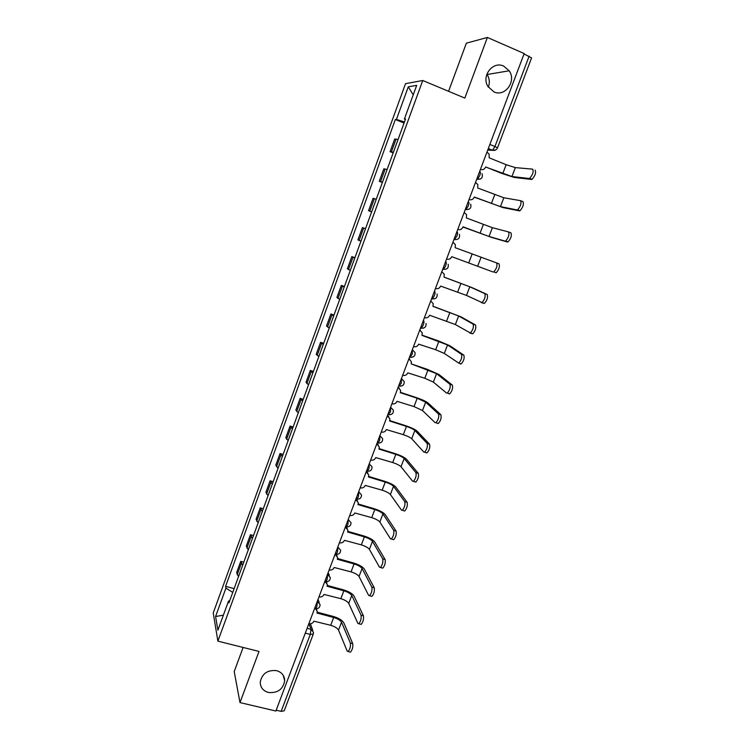 <?xml version="1.0" encoding="UTF-8"?>
<svg xmlns="http://www.w3.org/2000/svg" width="749" height="749" viewBox="0 0 749 749"><rect width="100%" height="100%" fill="white"/><g stroke="black" fill="none" stroke-linecap="round" stroke-linejoin="round"><path stroke-width="1.12" d="M276.596 670.645C281.783 672.237 284.489 675.589 284.695 680.729C283.075 689.352 277.645 693.265 268.404 692.479C263.068 690.878 260.343 687.413 260.24 682.105C262.038 673.604 267.487 669.784 276.596 670.645M486.878 74.188L487.093 74.507C489.537 78.467 489.958 82.699 488.339 87.184M503.646 66.081L509.189 70.799C516.707 81.182 505.051 97.304 493.947 91.912L487.833 86.36C481.242 75.818 492.945 60.781 503.646 66.081M243.116 647.454L234.212 671.553L239.989 702.581L275.866 711.035L524.188 53.554L487.384 37.45L466.355 43.18L448.576 91.294M422.754 80.499L405.518 83.673L213.231 612.982L217.884 641.144L422.754 80.499L464.829 98.091L487.384 37.45M239.989 702.581L259.014 651.433L217.884 641.144M305.292 633.12L310.283 634.412L313.269 634.094L284.199 710.82L281.156 711.372L310.283 634.412L310.985 629.31L308.963 623.627M276.184 710.202L281.156 711.372M524.038 53.947L531.584 57.898L497.486 147.89L494.939 146.504L529.131 56.175M398.065 139.501L394.676 139.052L390.079 151.663L393.422 152.225M393.178 152.89L390.079 151.663M387.111 169.499L383.834 168.797L379.275 181.305L382.505 182.119M382.374 182.503L379.275 181.305M376.251 199.262L373.077 198.298L368.555 210.703L371.682 211.78M371.654 211.873L368.555 210.703M365.475 228.782L362.413 227.565L357.928 239.877L360.943 241.197M365.503 228.707L362.413 227.565M354.792 258.068L351.833 256.598L347.377 268.807L350.289 270.38M354.914 257.712L351.833 256.598M344.184 287.11L341.329 285.397L336.91 297.512L339.728 299.338M344.409 286.493L341.329 285.397M333.67 315.928L330.918 313.971L326.527 325.993L329.242 328.053M333.998 315.039L330.918 313.971M323.231 344.521L320.581 342.321L316.228 354.249L318.84 356.552M323.652 343.36L320.581 342.321M312.876 372.89L310.32 370.455L306.013 382.29L308.522 384.817M313.4 371.467L310.32 370.455M302.605 401.024L300.152 398.365L295.874 410.106L298.289 412.868M303.223 399.348L300.152 398.365M292.419 428.943L290.06 426.059L285.809 437.706L288.131 440.693M293.121 427.014L290.06 426.059M282.307 456.647L280.042 453.538L275.819 465.101L278.048 468.303M283.103 454.465L280.042 453.538M272.271 484.135L270.099 480.802L265.914 492.28L268.048 495.707M273.16 481.71L270.099 480.802M262.319 511.408L260.231 507.859L256.083 519.254L258.124 522.886M263.292 508.74L260.231 507.859M252.432 538.475L250.447 534.711L246.327 546.012L248.284 549.86M253.499 535.572L250.447 534.711M242.629 565.336L240.738 561.366L236.647 572.573L238.51 576.636M243.781 562.19L240.738 561.366M404.469 121.965L396.418 119.456L408.289 86.809L416.687 85.377L404.404 119.016L405.349 119.55M229.681 600.829L228.539 601.035L228.922 602.908L405.565 118.96L404.404 119.016M228.539 601.035L217.903 630.19L215.59 616.502L225.926 588.096L232.752 592.393M396.418 119.456L395.341 119.512L225.571 586.345L225.926 588.096M404.076 123.042L395.341 119.512M234.137 588.611L225.571 586.345M408.289 86.809L413.214 94.87M223.38 615.172L215.59 616.502M535.086 170.135C536.228 172.673 535.217 175.734 532.033 179.32L529.618 178.346C532.792 174.751 533.803 171.69 532.67 169.152L515.349 167.607L506.165 164.696L489.153 157.814L489.144 154.088L486.962 152.103M485.698 166.961L501.933 173.478L514.263 177.457L531.5 179.451M480.427 169.405L480.605 169.48C482.871 170.117 484.566 169.302 485.67 167.036L511.941 176.53L529.084 178.477M520.752 200.751L522.952 201.621C524.047 204.215 523.055 207.258 519.984 210.741L517.568 209.795C520.639 206.303 521.632 203.26 520.546 200.666L503.824 197.773L477.731 188.018L477.806 184.535L475.531 182.382M474.332 197.015L502.757 207.529L519.394 210.862M469.052 199.534L469.22 199.608C471.496 200.226 473.181 199.412 474.276 197.165L500.444 206.621L516.988 209.917M508.637 231.965L510.93 232.845C511.979 235.495 511.005 238.51 508.028 241.899L505.622 240.972C508.59 237.583 509.554 234.568 508.524 231.918L492.383 227.687L466.402 217.968L466.543 214.72L464.193 212.398M463.06 226.825L491.344 237.339L507.401 242.002M457.939 229.484L457.939 229.484C460.204 230.083 461.88 229.269 462.976 227.041L489.031 236.459L504.995 241.084M496.596 262.899L499.003 263.807C500.004 266.513 499.059 269.509 496.175 272.795L493.769 271.896C496.643 268.601 497.589 265.605 496.596 262.899L455.167 247.685L455.355 244.633L452.939 242.18M446.563 259.06L446.741 259.126C449.007 259.706 450.673 258.892 451.759 256.682L493.104 271.99M444.045 277.093L472.104 287.635L487.187 294.507C488.133 297.259 487.206 300.237 484.416 303.429L481.42 302.671M469.792 286.783L466.487 295.415L482.01 302.559C484.79 299.357 485.717 296.379 484.781 293.627L469.792 286.783L444.017 277.149L444.251 274.293L441.966 271.784M435.459 288.468L435.637 288.534C437.893 289.086 439.569 288.271 440.646 286.081L466.487 295.415M433.006 306.247L460.935 316.808L475.456 324.944C476.355 327.753 475.456 330.712 472.759 333.82L469.82 333.09M458.631 315.984L455.355 324.542L470.353 332.968C473.04 329.86 473.948 326.892 473.059 324.083L458.631 315.984L432.959 306.378L433.222 303.691L430.9 301.079M424.449 317.632L424.617 317.698C426.883 318.231 428.54 317.417 429.608 315.235L455.355 324.542M422.071 335.178L438.221 340.804L449.859 345.738L463.837 355.129C464.689 357.985 463.8 360.934 461.187 363.948L460.429 363.977M447.556 344.943L444.307 353.434L458.791 363.125C461.393 360.1 462.273 357.151 461.44 354.296L447.556 344.943L421.996 335.383L422.277 332.846L419.758 330.037M419.796 329.935L420.432 330.375M413.523 346.562L413.691 346.628C415.948 347.152 417.605 346.328 418.672 344.166L435.675 349.727L444.307 353.434M436.573 373.667L433.353 382.093L446.526 393.038L447.322 393.038C449.84 390.089 450.701 387.158 449.906 384.246L436.573 373.667L411.21 363.874L427.342 369.351L438.877 374.444L452.312 385.061C453.108 387.973 452.246 390.903 449.718 393.843L448.923 393.834M408.935 358.696L409.825 359.361M402.681 375.268L402.859 375.324C405.106 375.829 406.763 375.006 407.812 372.862L424.805 378.264L433.353 382.093M411.21 363.874L411.407 361.758L408.879 358.855M400.443 392.345L416.556 397.672C422.099 399.582 425.9 401.342 427.979 402.925L440.871 414.74C441.629 417.708 440.787 420.62 438.343 423.485L437.519 423.447M425.675 402.166L422.483 410.527L435.132 422.67L435.937 422.698C438.38 419.833 439.223 416.921 438.483 413.954L425.675 402.166L417.193 398.262L400.312 392.682L400.631 390.416L398.084 387.439M398.159 387.233L399.264 388.122M391.924 403.739L392.102 403.795C394.349 404.282 395.996 403.458 397.045 401.324L414.019 406.585L422.483 410.527M389.761 420.582L405.864 425.769C411.379 427.651 415.152 429.449 417.165 431.181L429.533 444.176C430.254 447.19 429.42 450.093 427.052 452.883L426.209 452.817M414.871 430.441L411.697 438.736L423.822 452.059L424.655 452.124C427.014 449.334 427.848 446.423 427.145 443.417L414.871 430.441C413.373 429.158 410.574 427.819 406.464 426.415L389.611 420.994L389.929 418.841L387.373 415.798M387.467 415.536L388.75 416.65M381.26 431.986L381.438 432.042C383.675 432.51 385.323 431.686 386.362 429.57L403.318 434.673C407.428 436.068 410.218 437.425 411.697 438.736M379.153 448.604L395.247 453.651C400.752 455.495 404.488 457.349 406.435 459.203L418.288 473.377C418.963 476.439 418.148 479.323 415.845 482.047L414.993 481.935M404.142 458.491L400.996 466.721L412.605 481.204L413.457 481.307C415.742 478.583 416.566 475.69 415.901 472.638L404.142 458.491C402.7 457.105 399.929 455.729 395.818 454.353L378.985 449.082L379.312 447.041L376.747 443.932M376.859 443.623L378.301 444.953M370.68 460.008L370.849 460.064C373.096 460.513 374.734 459.689 375.764 457.583L392.701 462.545C396.801 463.921 399.563 465.307 400.996 466.721M368.639 476.401L384.714 481.307C390.21 483.124 393.908 485.024 395.8 487.019L407.138 502.336C407.765 505.435 406.969 508.318 404.741 510.977L403.87 510.827M393.506 486.316L390.379 494.48L401.483 510.116L402.344 510.256C404.563 507.597 405.368 504.714 404.75 501.615L393.506 486.316C392.102 484.837 389.358 483.423 385.258 482.075L368.442 476.944L368.77 474.997L366.205 471.842M366.336 471.486L367.899 473.012M360.175 487.805L360.344 487.861C362.591 488.301 364.22 487.468 365.25 485.389L382.168 490.202C386.259 491.55 388.993 492.973 390.379 494.48M358.2 503.983L374.257 508.749C379.752 510.528 383.404 512.485 385.239 514.61L396.081 531.05C396.661 534.206 395.875 537.07 393.721 539.664L392.832 539.477M382.945 513.926L379.846 522.025L390.454 538.784L391.324 538.971C393.478 536.378 394.264 533.503 393.693 530.358L382.945 513.926C381.597 512.353 378.872 510.902 374.79 509.573L357.985 504.592L358.312 502.738L355.747 499.536M355.897 499.134L357.563 500.847M349.755 515.396L349.933 515.443C352.161 515.864 353.79 515.04 354.82 512.962L371.71 517.643C375.792 518.963 378.507 520.424 379.846 522.025M347.836 531.35L363.892 535.984C369.369 537.735 372.993 539.729 374.762 541.986L385.108 559.531C385.651 562.733 384.874 565.598 382.786 568.126L381.887 567.892M372.468 541.321L369.397 549.363L379.509 567.218L380.398 567.461C382.486 564.924 383.263 562.059 382.73 558.857L372.468 541.321C371.167 539.654 368.471 538.166 364.389 536.864L347.611 532.024L347.939 530.255L345.364 527.015M346.113 526.903L347.283 528.448M339.419 542.763L339.597 542.81C341.825 543.212 343.454 542.388 344.465 540.329L361.346 544.869C365.418 546.161 368.105 547.659 369.397 549.363M337.556 558.501L353.603 563.005C359.061 564.718 362.656 566.768 364.37 569.146L374.228 587.787C374.725 591.036 373.966 593.891 371.935 596.363L371.064 596.129M362.076 568.5L359.033 576.477L368.658 595.427L369.547 595.717C371.57 593.236 372.337 590.381 371.85 587.132L362.076 568.5C360.812 566.74 358.144 565.214 354.08 563.941L337.312 559.241L337.64 557.546L335.075 554.279M335.477 554.138L337.069 555.824M329.167 569.923L329.335 569.97C331.564 570.354 333.183 569.53 334.194 567.489L351.047 571.88C355.12 573.154 357.779 574.689 359.033 576.477M327.35 585.446L343.388 589.819C348.847 591.504 352.395 593.592 354.052 596.092L363.434 615.818C363.892 619.105 363.143 621.951 361.168 624.376L360.325 624.151M351.768 595.474L348.744 603.385L357.891 623.411L358.79 623.748C360.756 621.324 361.505 618.468 361.055 615.182L351.768 595.474C350.541 593.62 347.901 592.056 343.838 590.802L327.098 586.252L327.425 584.623L324.851 581.336L325.815 581.599L327.154 579.398L327.631 573.987M326.246 581.664L326.91 582.975M318.99 596.869L319.158 596.916C321.387 597.29 322.997 596.457 323.999 594.425L340.842 598.685C344.896 599.94 347.536 601.503 348.744 603.385M317.23 612.186L333.258 616.427C338.698 618.075 342.218 620.219 343.819 622.84L352.723 643.616C353.144 646.949 352.404 649.795 350.485 652.164L349.671 651.948M341.535 622.241L338.529 630.087L347.208 651.162L348.107 651.555C350.017 649.177 350.766 646.331 350.354 643.007L341.535 622.241C340.355 620.284 337.733 618.702 333.689 617.466L316.958 613.047L317.286 611.484L315.544 608.712M316.35 608.75L316.827 609.901M308.888 623.608L309.056 623.655C311.284 624.011 312.895 623.177 313.887 621.164L330.702 625.293C334.756 626.51 337.368 628.111 338.529 630.087M315.02 608.516L315.61 608.675L316.893 606.55L317.407 601.054M317.267 601.419L320.076 604.583C319.982 607.439 318.494 608.797 315.61 608.675L314.627 608.413M327.5 574.324L330.3 577.488C330.243 580.363 328.745 581.73 325.815 581.599L325.206 581.43M335.159 554.045L336.104 554.316L337.49 552.041L337.93 546.704M337.818 547.013L340.608 550.169C340.58 553.08 339.082 554.457 336.104 554.316M348.21 519.497L351 522.633C351 525.573 349.493 526.968 346.478 526.809L347.911 524.459L348.313 519.216M356.309 498.984L356.927 499.096L358.415 496.662L358.78 491.503M358.687 491.756L361.467 494.874C361.505 497.851 359.997 499.265 356.927 499.096L356.018 498.825M366.841 471.084L367.45 471.168L369.004 468.64L369.332 463.575M369.248 463.8L372.019 466.889C372.103 469.913 370.577 471.336 367.45 471.168L366.561 470.896M377.468 442.959L378.067 443.015L379.677 440.393L379.958 435.422M379.883 435.618L382.645 438.671C382.776 441.751 381.25 443.193 378.067 443.015L377.196 442.743M388.169 414.618L390.435 411.931L390.678 407.044M390.613 407.203L393.365 410.218C393.553 413.354 392.017 414.824 388.759 414.637L387.916 414.366M398.964 386.044L401.286 383.226L401.483 378.432M401.436 378.573L404.16 381.522C404.404 384.724 402.868 386.231 399.535 386.035L398.711 385.763M409.843 357.236L412.222 354.296L412.371 349.596M412.334 349.708L415.04 352.592C415.358 355.869 413.804 357.404 410.396 357.207L409.6 356.936M420.498 328.09L421.35 328.146L423.241 325.132C424.037 322.81 424.177 321.34 423.644 320.712L423.354 320.525M431.555 298.804L432.379 298.86L434.354 295.724C435.16 293.393 435.281 291.941 434.72 291.38L434.42 291.221M442.706 269.294L443.502 269.331L445.552 266.073C446.367 263.732 446.479 262.309 445.898 261.804L445.898 261.804M454.259 239.652L456.853 236.188C457.667 233.828 457.77 232.433 457.162 231.984L456.843 231.862M465.26 209.58L466.018 209.551L468.237 206.05C469.061 203.681 469.146 202.305 468.518 201.921L468.2 201.799M476.673 179.357L477.413 179.301L479.725 175.659C480.549 173.281 480.624 171.924 479.959 171.605L479.641 171.484M307.118 628.299L310.985 629.31L313.475 632.371L313.269 634.094M487.693 150.175L492.524 150.277L494.939 146.504L489.865 144.435M488.217 148.779L492.168 150.38L495.81 149.884M476.701 179.283L480.558 178.964M246.898 548.099L251.037 536.743M256.701 521.21L260.877 509.769M266.588 494.106L270.792 482.581M276.55 466.796L280.781 455.177M286.586 439.27L290.855 427.567M296.707 411.529L301.004 399.732M306.903 383.572L311.238 371.682M317.173 355.401L321.546 343.407M327.538 326.995L331.938 314.917M337.977 298.374L342.415 286.193M348.5 269.518L352.976 257.244M359.108 240.429L363.621 228.061M369.8 211.115L374.35 198.635M380.576 181.558L385.164 168.984M391.446 151.766L396.071 139.08M237.161 574.783L241.272 563.52M431.995 298.963L434.757 298.776M421.004 328.259L423.475 328.128M410.115 357.31L412.259 357.245M399.301 386.138L401.108 386.109M388.581 414.721L390.004 414.74M377.936 443.08L378.966 443.118M367.385 471.205L367.993 471.252M506.165 164.696L502.776 173.571M515.349 167.607L511.941 176.53M494.724 194.721L491.372 203.531M503.824 197.773L500.444 206.621M483.377 224.503L480.053 233.239M492.383 227.687L489.031 236.459M472.123 254.051L468.818 262.712M481.045 257.356L477.712 266.064M484.781 293.627L487.187 294.507M460.963 283.356L457.686 291.951M473.059 324.083L475.456 324.944M449.887 312.427L446.638 320.956M461.44 354.296L463.837 355.129M438.895 341.263L435.675 349.727M449.906 384.246L452.312 385.061M427.997 369.875L424.805 378.264M438.483 413.954L440.871 414.74M417.193 398.262L414.019 406.585M427.145 443.417L429.533 444.176M406.464 426.415L403.318 434.673M415.901 472.638L418.288 473.377M395.818 454.353L392.701 462.545M404.75 501.615L407.138 502.336M385.258 482.075L382.168 490.202M393.693 530.358L396.081 531.05M374.79 509.573L371.71 517.643M382.73 558.857L385.108 559.531M364.389 536.864L361.346 544.869M371.85 587.132L374.228 587.787M354.08 563.941L351.047 571.88M361.055 615.182L363.434 615.818M343.838 590.802L340.842 598.685M350.354 643.007L352.723 643.616M333.689 617.466L330.702 625.293M284.695 680.729L283.197 675.28M509.189 70.799L487.093 74.507M476.785 179.048L477.413 179.301C481.513 179.432 483.058 177.56 482.047 173.665M465.363 209.299L466.018 209.551C469.969 209.711 471.524 207.913 470.681 204.149M454.034 239.305L454.718 239.568C458.538 239.746 460.092 238.004 459.39 234.353M442.79 269.069L443.502 269.331C447.209 269.518 448.763 267.842 448.183 264.303M431.639 298.589L432.379 298.86C435.974 299.057 437.528 297.428 437.051 293.983M420.573 327.884L421.35 328.146C424.842 328.352 426.396 326.77 426.012 323.418M329.317 575.26L328.146 572.611M319.252 602.505L318.025 599.406M488.301 148.555L492.524 150.277C494.836 150.746 496.493 149.95 497.486 147.89M310.376 623.758L312.782 630.433M532.033 179.32L529.618 178.346M519.984 210.741L517.568 209.795M508.028 241.899L505.622 240.972M496.175 272.795L493.769 271.896M484.416 303.429L482.01 302.559M472.759 333.82L470.353 332.968M461.187 363.948L458.791 363.125M449.718 393.843L447.322 393.038M438.343 423.485L435.937 422.698M427.052 452.883L424.655 452.124M415.845 482.047L413.457 481.307M404.741 510.977L402.344 510.256M393.721 539.664L391.324 538.971M382.786 568.126L380.398 567.461M371.935 596.363L369.547 595.717M361.168 624.376L358.79 623.748M350.485 652.164L348.107 651.555"/></g></svg>
